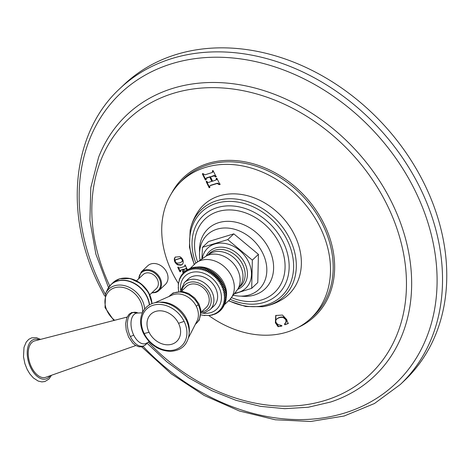 <?xml version="1.0" encoding="UTF-8"?>
<svg xmlns="http://www.w3.org/2000/svg" width="470" height="470" viewBox="0 0 470 470"><rect width="100%" height="100%" fill="white"/><g stroke="black" fill="none" stroke-linecap="round" stroke-linejoin="round"><path stroke-width="0.7" d="M400.281 384.525A203.845 160.852 46.5 0 0 420.062 187.841A203.845 160.852 -133.5 0 0 119.815 88.63L124.056 84.612A203.845 160.852 46.5 0 1 424.304 183.823A203.845 160.852 46.5 0 1 404.523 380.506L400.281 384.525L374.443 403.53L344.175 416.009L310.682 421.484L275.285 419.781L239.336 410.986L204.209 395.464L171.245 373.815L141.711 346.878M155.57 292.487A12.831 10.123 -133.5 0 0 158.878 290.583L165.37 284.426A12.831 10.123 -133.5 0 0 165.411 270.009A12.831 10.123 -133.5 0 0 151.029 263.899A12.831 10.123 -133.5 0 0 147.721 265.803L141.223 271.96A12.831 10.123 -133.5 0 1 144.531 270.056A12.831 10.123 -133.5 0 1 158.913 276.166A12.831 10.123 -133.5 0 1 158.878 290.583L155.482 292.54L151.739 292.928M178.394 283.451A94.27 74.389 46.5 0 1 172.114 272.324A94.27 74.389 46.5 0 1 179.481 183.124A94.27 74.389 46.5 0 1 320.111 227.245A94.27 74.389 46.5 0 1 309.113 319.888A94.27 74.389 46.5 0 1 208.868 315.599M216.553 178.159L216.77 179.464L216.406 179.81L212.622 181.209L210.472 176.838L214.467 175.897L215.436 176.967L216.118 176.761L213.086 170.598L212.405 170.81L212.458 172.425L205.084 174.805L203.034 173.659L202.347 173.871L205.378 180.034L206.06 179.822L205.866 178.518L206.371 177.995L210.078 176.726L212.229 181.097L208.809 182.372L207.781 182.407L206.818 181.361L206.136 181.567L209.162 187.724L209.849 187.518L209.796 185.885L210.384 185.568L217.163 183.506L219.22 184.663L219.907 184.457L216.876 178.295L216.194 178.506L216.288 179.957L216.77 179.464L215.953 179.963M205.866 178.518L209.714 177.072L211.864 181.444M284.855 324.805L284.497 324.083L286.001 322.244L285.86 319.688L283.157 317.444C280.361 317.132 278.046 317.832 276.231 319.541C275.226 321.404 275.931 323.119 278.328 324.682L281.301 325.387L281.659 326.11L278.081 326.697L275.397 322.79L275.72 315.499L282.488 315.059L286.647 319.512L288.104 323.56L284.855 324.805L288.468 323.213M276.901 318.866L276.231 319.541M177.631 264.863C175.069 263.153 174 260.985 174.429 258.347L175.222 257.125L179.916 256.679C182.513 258.341 183.588 260.503 183.124 263.165L182.319 264.404L180.927 265.186L177.631 264.863L177.995 264.516L181.291 264.839L182.495 264.222M187.407 269.721L185.18 265.08L184.716 265.221L184.869 266.161L184.34 266.561L179.634 267.994L177.754 267.342L179.945 271.795L180.404 271.66L180.733 270.221L182.818 269.586L182.801 272.295L184.716 271.66M178.212 267.201L177.907 267.195M178.118 267.001L180.31 271.454L179.945 271.795L180.404 271.66M181.097 269.874L180.374 270.414L183.177 269.24L183.165 271.948L184.992 271.337M183.347 271.166L182.56 271.795L182.801 272.295L183.165 271.948M185.656 271.425L183.335 269.428L186.22 268.787L186.913 269.945M185.18 265.08L184.869 265.074M185.08 264.88L185.233 265.814L184.34 266.561M198.839 210.495A61.729 48.71 46.5 0 1 247.296 195.661A61.729 48.71 46.5 0 1 294.567 235.029A61.729 48.71 46.5 0 1 282.817 299.09C276.636 303.015 269.915 305.559 262.654 306.716A59.896 47.264 -133.5 0 0 289.72 238.695A59.896 47.264 46.5 0 0 234.63 198.916A59.896 47.264 46.5 0 0 190.144 230.218C191.695 223.033 194.592 216.459 198.839 210.495M202.711 173.524L205.743 179.687L206.424 179.475M212.798 170.551L212.822 172.079L212.458 172.425M215.436 176.967L216.482 176.415M210.472 176.838L213.797 175.592L214.831 175.557L215.8 176.62M219.22 184.663L220.271 184.111M209.796 185.885L210.748 185.227L217.528 183.159L219.584 184.316M206.495 181.22L209.526 187.383L209.931 187.407M209.714 177.072L210.078 176.726M284.861 323.736L285.22 324.459M276.589 319.195C278.41 317.491 280.725 316.792 283.522 317.097L286.224 319.347L286.359 321.897L285.12 323.636M278.081 326.697L282.018 325.763M275.908 315.329L275.761 322.449L278.446 326.35M175.41 256.961L174.793 258.001C174.364 260.639 175.428 262.812 177.995 264.516M175.698 259.716L180.744 258.048C182.577 258.735 183.118 259.828 182.366 261.32L182.254 261.426M175.903 259.522L175.539 259.863C174.84 261.326 175.375 262.413 177.155 263.141L179.781 262.853L182.002 261.667C182.754 260.168 182.213 259.076 180.38 258.394L175.539 259.863M185.233 265.814L184.704 266.214M183.335 269.428L186.584 268.446L187.348 269.774M182.818 269.586L183.177 269.24M180.31 271.454L180.768 271.313M233.52 295.278A37.6 29.669 -133.5 0 0 250.369 294.59A37.6 29.669 -133.5 0 0 262.689 253.066A37.6 29.669 46.5 0 0 230.694 228.414A37.6 29.669 46.5 0 0 201.601 243.143A37.6 29.669 46.5 0 0 200.008 259.928M234.747 293.668L251.697 288.327L257.783 282.564L258.424 254.364L233.813 233.854L208.562 241.545L202.476 247.308L201.924 258.629M233.813 233.854L227.727 239.618L202.476 247.308M258.424 254.364L252.337 260.127L227.727 239.618M251.697 288.327L252.337 260.127M191.619 267.982L190.503 268.123L190.938 268.488L190.503 268.123L189.845 268.752L188.922 270.438L188.482 269.292L187.636 271.008L187.178 269.939L186.414 271.678L185.95 270.679L185.262 272.447L184.792 271.525L184.181 273.305L183.717 272.459L183.183 274.251L182.724 273.487L182.272 275.285L181.825 274.598L181.444 276.395L181.015 275.784L180.709 277.576L180.304 277.047L180.075 278.833L179.693 278.381L179.534 280.149L179.188 279.773L179.534 280.149M189.845 268.752L190.262 269.968L191.261 268.323L191.66 269.604L192.729 268L193.1 269.345L194.239 267.788L194.574 269.192L195.79 267.683L196.084 269.151L197.365 267.694L197.617 269.21L198.963 267.818L199.162 269.386L200.572 268.047L200.725 269.663L202.188 268.394L202.282 270.044L203.804 268.846L203.839 270.532L205.413 269.404L205.384 271.125L207.006 270.062L206.912 271.813L208.568 270.826L208.41 272.594L210.108 271.689L209.879 273.47L211.606 272.641L211.3 274.433L213.057 273.681L212.681 275.479L214.461 274.809L214.003 276.607L215.8 276.013L215.272 277.805L217.081 277.288L216.47 279.068L218.292 278.634L217.604 280.396L219.42 280.038L218.656 281.777L220.471 281.495L219.625 283.21L221.435 283.005L220.512 284.685L222.304 284.55L221.311 286.195L223.086 286.13L222.016 287.734L223.761 287.734L222.621 289.297L224.337 289.361L223.127 290.865L224.813 290.995L223.532 292.446L225.177 292.634L223.832 294.026L225.436 294.267L224.025 295.601L225.582 295.889L224.12 297.158L225.624 297.487L224.102 298.691L225.547 299.061L223.979 300.195L225.365 300.6L223.749 301.664L225.071 302.098L223.415 303.085L224.672 303.549L222.974 304.46L224.167 304.948L222.439 305.776L223.555 306.276L221.799 307.028L222.845 307.539L221.064 308.214L222.04 308.731L220.242 309.325L221.135 309.842L219.326 310.359L220.142 310.87L218.327 311.305L219.067 311.804L217.246 312.162L217.91 312.644L216.094 312.932L216.682 313.39L214.872 313.602L215.383 314.036L213.586 314.171L214.009 314.577M191.983 267.671L192.283 268.023L191.925 267.694L191.261 268.323M191.925 267.694L193.605 267.677M180.562 289.92A22.883 18.06 46.5 0 1 191.09 272.6A22.883 18.06 46.5 0 1 218.903 287.135A22.883 18.06 46.5 0 1 210.783 312.609A22.883 18.06 46.5 0 1 202.529 313.09M214.408 314.201L212.246 314.642L212.599 315.006L210.854 315.006L211.13 315.329L209.414 315.264L209.62 315.54L203.287 315.276M215.859 313.578L215.383 314.036M217.269 312.832L216.682 313.39M218.603 311.968L217.91 312.644M219.831 310.999L219.067 311.804M220.959 309.924L220.142 310.87M221.993 308.755L221.135 309.842M222.933 307.462L222.04 308.731M223.749 306.093L222.845 307.539M224.449 304.678L223.555 306.276M225.03 303.215L224.83 304.319L224.49 303.867L224.83 304.319L224.167 304.948M225.359 302.862L225.03 302.551L225.336 302.921L224.672 303.549M225.336 302.921L225.441 301.247M225.776 301.382L225.465 301.17L225.735 301.47L225.071 302.098M225.735 301.47L225.782 299.819M226.076 299.86L225.365 300.6M226.029 299.972L226.017 298.35M226.27 298.309L225.547 299.061M226.211 298.432L226.141 296.846M226.146 296.764L225.624 297.487M226.158 295.313L226.358 296.735M226.158 295.231L225.582 295.889M224.025 295.601L226.047 293.685L226.334 295.142M223.832 294.026L225.853 292.111L226.099 293.638L225.436 294.267M223.532 292.446L225.553 290.536L225.87 292.093L225.177 292.634M223.127 290.865L225.148 288.956L225.565 290.513L224.813 290.995M222.621 289.297L224.642 287.382L225.154 288.927L224.337 289.361M222.016 287.734L224.031 285.819L224.642 287.352L224.425 287.105L223.761 287.734M224.642 287.123L224.067 285.872M221.311 286.195L223.332 284.279L224.031 285.789L223.749 285.502L223.086 286.13M224.002 285.554L223.368 284.327M220.512 284.685L222.533 282.77L223.326 284.25L222.968 283.921L222.304 284.55M223.268 284.003L222.569 282.817M219.625 283.21L221.646 281.295L222.527 282.734L222.099 282.376L221.435 283.005M222.445 282.488L221.687 281.336M218.656 281.777L220.677 279.867L221.634 281.26L221.135 280.866L220.471 281.495M221.529 281.007L220.712 279.903M217.604 280.396L219.619 278.481L220.659 279.826L220.083 279.409L219.42 280.038M220.53 279.574L219.66 278.516M216.47 279.068L218.491 277.153L219.602 278.44L218.955 278.005L218.292 278.634M219.443 278.187L218.532 277.183M215.272 277.805L217.293 275.89L218.468 277.112L217.745 276.66L217.081 277.288M217.745 276.66L217.328 275.913M216.312 274.88L217.263 275.849L216.464 275.385L215.8 276.013M214.003 276.607L216.024 274.692L216.464 275.385L216.065 274.709M214.984 273.728L215.994 274.65L215.125 274.18L214.461 274.809M212.681 275.479L214.702 273.563L215.125 274.18L214.737 273.581M213.603 272.653L214.667 273.522L213.721 273.052L213.057 273.681M211.3 274.433L213.321 272.518L213.721 273.052L213.357 272.529M212.176 271.66L213.286 272.477L212.27 272.012L211.606 272.641M209.879 273.47L211.894 271.554L212.27 272.012L211.929 271.566M210.701 270.755L211.853 271.513L210.772 271.061L210.108 271.689M208.41 272.594L210.431 270.679L210.772 271.061L210.466 270.685M209.197 269.939L210.384 270.644L209.232 270.197L208.568 270.826M206.912 271.813L208.933 269.897L209.232 270.197L208.962 269.897M207.658 269.216L208.88 269.856L207.67 269.433L207.006 270.062M205.384 271.125L207.405 269.21L207.67 269.433L207.434 269.204M206.101 268.593L206.8 268.858L206.077 268.775L205.413 269.404M206.8 268.858L207.405 269.21M203.839 270.532L205.889 268.611M204.52 268.07L205.173 268.27L204.468 268.217L203.804 268.846M205.173 268.27L205.86 268.617M202.282 270.044L204.327 268.123M202.934 267.642L203.528 267.788L202.852 267.765L202.188 268.394M203.528 267.788L204.303 268.129M200.725 269.663L202.764 267.736M201.336 267.324L201.865 267.418L200.572 268.047M201.865 267.418L202.746 267.747M201.236 267.418L199.627 267.189L198.963 267.818M199.65 267.277L200.197 267.16L199.744 267.107M198.152 267.001L197.365 267.694M198.117 267.213L199.568 267.271M196.578 267.001L195.79 267.683M196.448 267.054L198.035 267.213M195.021 267.113L194.239 267.788M194.903 267.16L196.525 267.26M193.487 267.336L192.729 268M193.393 267.371L195.044 267.412M212.916 314.706L212.599 315.006L212.246 314.642M178.424 289.062L178.312 284.262L179.505 279.48M179.041 280.984L179.094 281.524M178.694 282.535L178.764 282.946M178.465 284.115L178.53 284.415M178.682 290.695L178.33 289.15M201.601 315.047L200.996 314.894M203.193 315.364L201.671 314.935M207.934 315.417L208.228 315.493M209.414 315.264L209.82 315.352M210.854 315.006L211.383 315.088M211.717 307.686A18.647 14.711 -133.5 0 0 213.762 306.135A18.647 14.711 -133.5 0 0 213.821 285.184A18.647 14.711 -133.5 0 0 192.917 276.307A18.647 14.711 46.5 0 0 188.112 279.074L184.41 282.582A18.647 14.711 -133.5 0 1 189.216 279.815A18.647 14.711 -133.5 0 1 210.119 288.692A18.647 14.711 -133.5 0 1 210.061 309.648L213.762 306.135M201.131 312.268L206.242 307.427A14.405 11.368 -133.5 0 0 206.289 291.236A14.405 11.368 -133.5 0 0 190.138 284.374A14.405 11.368 46.5 0 0 186.425 286.512L181.314 291.359M127.112 317.068L34.721 340.885A19.023 10.875 -106.9 0 0 31.525 367.199A19.023 10.875 73.1 0 0 45.807 377.275L135.783 345.556M180.081 278.011L179.693 278.381M180.78 276.595L180.304 277.047M181.602 275.232L181.015 275.784M182.536 273.94L181.825 274.598M183.57 272.77L182.724 273.487M184.698 271.695L183.717 272.459M185.92 270.726L184.792 271.525M187.266 269.856L185.95 270.679M188.676 269.11L187.178 269.939M190.127 268.488L188.482 269.292M149.748 294.813L156.381 288.527A9.623 7.591 -133.5 0 0 157.315 279.245A9.623 7.591 -133.5 0 0 143.138 274.562L136.512 280.849M143.174 346.466A199.932 157.761 46.5 0 0 371.664 401.339A199.932 157.761 46.5 0 0 415.063 190.608A199.932 157.761 -133.5 0 0 172.114 63.62A199.932 157.761 -133.5 0 0 101.179 286.201A199.932 157.761 46.5 0 0 105.298 294.191M108.529 287.581L95.904 254.217L89.899 220.436L90.798 187.659L98.588 157.297A179.939 141.987 -133.5 0 1 237.391 84.365A179.939 141.987 -133.5 0 1 391.821 202.541A179.939 141.987 46.5 0 1 330.575 402.044L308.308 407.237L284.755 408.677L260.456 406.344L235.964 400.305L211.835 390.699L188.611 377.762L166.821 361.788L146.969 343.141M148.338 342.154A175.745 138.679 46.5 0 0 349.069 390.065A175.745 138.679 46.5 0 0 387.098 204.897A175.745 138.679 -133.5 0 0 174.893 92.872A175.745 138.679 -133.5 0 0 109.739 285.925M298.362 327.326A95.51 75.365 -133.5 0 0 324.112 224.078A95.51 75.365 -133.5 0 0 246.145 162.068A95.51 75.365 -133.5 0 0 171.474 193.464M309.113 319.888L311.769 317.573A94.423 74.507 -133.5 0 0 322.79 224.789A94.423 74.507 -133.5 0 0 181.931 180.597L179.481 183.124M205.378 180.034L205.743 179.687M214.467 175.897L214.831 175.557M213.439 175.939L213.797 175.592M217.163 183.506L217.528 183.159M210.384 185.568L210.748 185.227M209.162 187.724L209.526 187.383M206.659 178.001L207.023 177.654M286.001 322.244L286.359 321.897M285.86 319.688L286.224 319.347M283.157 317.444L283.522 317.097M276.859 324.993L277.224 324.647M275.397 322.79L275.761 322.449M174.429 258.347L174.793 258.001M180.927 265.186L181.291 264.839M180.38 258.394L180.744 258.048M186.878 269.88L187.242 269.533M186.549 269.21L186.913 268.863M186.22 268.787L186.584 268.446M185.591 268.74L185.956 268.394M183.089 270.144L183.453 269.798M228.808 300.671A58.092 45.843 -133.5 0 0 282.723 295.078A58.092 45.843 -133.5 0 0 287.217 240.158A58.092 45.843 46.5 0 0 218.239 202.805A58.092 45.843 46.5 0 0 194.374 264.34M195.843 263.094A54.256 42.811 46.5 0 1 219.449 206.988A54.256 42.811 46.5 0 1 283.181 242.05A54.256 42.811 -133.5 0 1 279.45 292.845A54.256 42.811 -133.5 0 1 230.136 299.272M231.569 297.651A50.566 39.903 -133.5 0 0 276.483 290.507A50.566 39.903 -133.5 0 0 279.509 243.666A50.566 39.903 46.5 0 0 220.806 210.83A50.566 39.903 46.5 0 0 197.541 261.743M199.562 252.372A41.401 32.671 46.5 0 1 226.27 221.364A41.401 32.671 46.5 0 1 269.051 248.947A41.401 32.671 -133.5 0 1 241.04 296.129M202.335 258.365A27.648 21.814 46.5 0 1 214.843 243.983A27.648 21.814 -133.5 0 1 248.436 261.543A27.648 21.814 -133.5 0 1 238.631 292.322A27.648 21.814 46.5 0 1 235.2 293.045M237.697 289.332A23.976 18.918 -133.5 0 0 244.4 262.342A23.976 18.918 -133.5 0 0 215.671 247.901A23.976 18.918 46.5 0 0 206.171 256.074M208.204 254.846A22.531 17.778 46.5 0 1 215.295 250.111A22.531 17.778 -133.5 0 1 241.216 261.831A22.531 17.778 -133.5 0 1 239.03 287.37M239.765 286.394A22.36 17.643 -133.5 0 0 237.679 261.749A22.36 17.643 -133.5 0 0 213.38 252.149A22.36 17.643 46.5 0 0 209.215 254.164L206.077 256.127A23.406 18.471 46.5 0 1 209.121 254.846A23.406 18.471 -133.5 0 1 233.948 264.134A23.406 18.471 -133.5 0 1 237.638 289.426L239.765 286.394M224.672 304.466L229.871 299.555A24.981 19.711 -133.5 0 0 228.855 271.683A24.981 19.711 -133.5 0 0 201.219 260.31A24.981 19.711 46.5 0 0 195.543 263.341L206.077 256.127M226.282 297.51A24.328 19.2 -133.5 0 0 197.382 267.036M201.495 311.927A16.62 13.113 -133.5 0 0 203.481 311.498A16.62 13.113 -133.5 0 0 209.379 292.998A16.62 13.113 -133.5 0 0 189.181 282.441A16.62 13.113 -133.5 0 0 181.673 291.012M169.294 296.276A19.158 15.116 46.5 0 1 198.305 304.777A19.158 15.116 46.5 0 1 195.579 324.006M172.12 295.089A18.683 14.746 46.5 0 1 172.126 295.089A18.683 14.746 46.5 0 1 196.348 306.387A5.434 1.222 153.8 0 1 198.305 304.777M189.157 333.195A25.186 19.875 -133.5 0 0 186.59 318.919A25.186 19.875 -133.5 0 0 159.776 302.192M186.59 318.919A5.434 1.222 -26.2 0 0 186.096 319.759M196.348 306.387A18.683 14.746 46.5 0 1 196.912 321.245L188.429 337.871M149.178 341.631L146.452 343.241A15.892 9.083 -106.9 0 1 133.744 335.169A6.521 1.469 -26.2 0 0 130.419 336.643A17.513 10.011 -106.9 0 1 128.198 318.184A17.513 10.011 -106.9 0 1 137.998 312.979M147.104 342.883A17.513 10.011 -106.9 0 1 130.419 336.643M133.744 335.169A15.892 9.083 -106.9 0 1 137.252 313.044L137.252 313.044A15.892 9.083 -106.9 0 1 137.258 313.044M50.143 375.747A20.656 11.809 73.1 0 1 30.797 367.887A20.656 11.809 -106.9 0 1 28.071 346.449A20.656 11.809 -106.9 0 1 39.18 339.74M184.128 321.386A25.439 20.075 46.5 0 1 175.099 349.704A25.439 20.075 46.5 0 1 144.19 333.547A25.439 20.075 46.5 0 1 153.214 305.23A25.439 20.075 46.5 0 1 184.128 321.386A69.578 15.663 153.8 0 0 178.535 323.319A18.765 14.811 46.5 0 1 171.873 344.21A18.765 14.811 46.5 0 1 149.066 332.29A69.578 15.663 -26.2 0 0 144.19 333.547M149.066 332.29A18.765 14.811 46.5 0 1 155.729 311.399A18.765 14.811 46.5 0 1 178.535 323.319M152.104 292.581A12.179 9.606 -133.5 0 0 155 292.193A12.179 9.606 -133.5 0 0 159.318 278.634A12.179 9.606 -133.5 0 0 144.525 270.902A12.179 9.606 -133.5 0 0 138.867 278.616M123.633 278.14A23.964 18.912 46.5 0 1 151.957 303.626M152.033 303.596L148.661 292.675L140.8 283.598L130.331 278.534L119.721 278.745L113.182 282.517A24.463 19.305 -133.5 0 1 119.486 278.88A24.463 19.305 46.5 0 1 151.834 303.673M149.56 304.801A24.463 19.305 46.5 0 0 117.306 280.948A24.463 19.305 -133.5 0 0 111.002 284.579A24.463 19.305 -133.5 0 0 109.058 286.817M144.643 309.066A22.707 17.919 46.5 0 0 114.592 285.772A22.707 17.919 -133.5 0 0 105.58 293.556L107.46 289.52A24.417 19.27 -133.5 0 1 117.153 281.148A24.417 19.27 46.5 0 1 149.348 304.924M114.657 320.276A21.062 16.62 -133.5 0 1 104.927 301.705A21.062 16.62 -133.5 0 1 114.721 287.757A21.062 16.62 46.5 0 1 134.197 293.139A21.062 16.62 46.5 0 1 142.539 312.45M104.669 296.024L99.546 286.189C63.55 215.043 71.669 132.846 119.815 88.63M184.745 266.349L185.109 266.002M228.62 300.859L245.692 306.511L262.654 306.716M194.175 264.516L189.445 247.173L190.144 230.218M229.871 299.555L237.638 289.426M190.432 268.2L195.543 263.341M226.135 293.004L226.199 293.538M225.853 291.329L225.964 291.929M225.459 289.661L225.624 290.319M224.954 288.004L225.183 288.715M217.581 276.113L218.286 276.853M178.201 287.546L178.224 287.993M178.565 290.76L178.682 291.359M204.344 315.535L204.791 315.582M210.061 309.648L204.973 312.579L201.131 313.196M180.386 291.312L184.41 282.582M195.461 324.265L199.286 320.058L201.001 310.535L199.022 304.02L194.756 298.009L188.658 293.492L182.483 291.488L173.03 292.998L169.03 296.382M155.071 302.674L172.126 295.089M137.252 313.044L142.363 312.832M147.133 342.859L145.706 344.751L142.281 346.76L138.885 346.801L135.325 345.268L132.746 343.112L128.627 337.125L126.207 330.052L125.643 323.577L126.759 317.879L129.021 314.265L131.87 312.433L138.033 312.979M40.549 339.387L36.472 337.683L31.702 337.824L28.782 339.311L26.226 342.078L24.005 347.365L23.5 356.73L24.892 363.651L27.143 369.367L29.816 373.879L33.429 377.992L38.229 381.082L41.859 381.904L44.944 381.522L48.986 379.014L51.477 375.277M143.538 333.553C149.783 344.833 158.748 350.773 170.44 351.36C177.789 350.855 182.977 348.164 185.991 343.288C190.156 336.385 190.233 328.624 186.226 320.005C179.981 308.725 171.015 302.792 159.33 302.198C152.568 302.392 147.392 305.077 143.791 310.247C139.608 317.15 139.525 324.917 143.538 333.553M138.503 278.963L141.223 271.96M107.46 289.52L111.002 284.579L113.182 282.517M113.858 320.481L105.016 307.568L105.58 293.556"/></g></svg>
